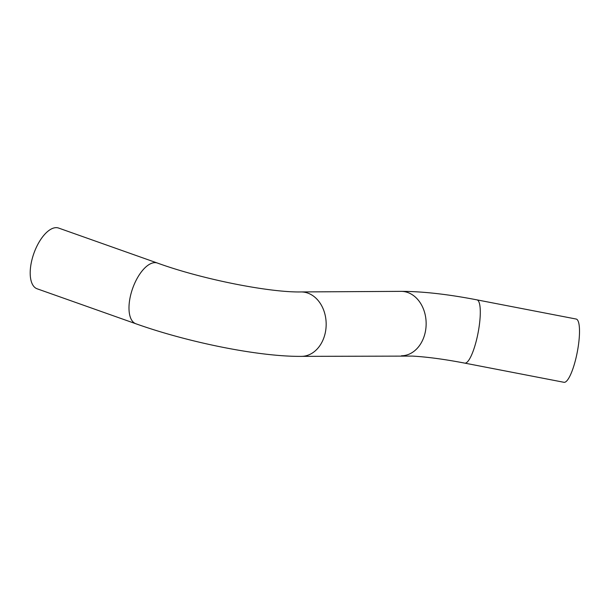 <?xml version="1.0" encoding="UTF-8"?>
<svg xmlns="http://www.w3.org/2000/svg" width="610" height="610" viewBox="0 0 610 610"><rect width="100%" height="100%" fill="white"/><g stroke="black" fill="none" stroke-linecap="round" stroke-linejoin="round"><path stroke-width="0.91" d="M157.388 263.04L58.606 228.056A32.208 14.853 109.5 0 0 55.281 227.705A32.208 14.853 109.5 0 0 32.749 256.833A32.208 14.853 109.5 0 0 37.096 288.782L135.885 323.765C188.421 342.485 259.425 356.827 301.47 356.362A32.208 24.888 89.7 0 0 325.9 328.996A32.208 24.888 89.7 0 0 308.713 293.44A32.208 24.888 89.7 0 0 301.096 291.938C270.116 292.632 202.497 279.464 157.388 263.04A32.208 14.853 109.5 0 0 154.071 262.689A32.208 14.853 109.5 0 0 131.539 291.816A32.208 14.853 109.5 0 0 135.885 323.765M464.736 363.118L563.945 382.295A32.208 7.358 -79.1 0 0 576.633 355.226A32.208 7.358 -79.1 0 0 577.487 319.96A32.208 7.358 -79.1 0 0 576.175 319.045L476.959 299.868A32.208 7.358 100.9 0 1 478.278 300.783A32.208 7.358 100.9 0 1 477.424 336.049A32.208 7.358 100.9 0 1 464.736 363.118C444.667 359.275 427.252 356.934 412.482 356.095L301.47 356.362M301.096 291.938L401.075 291.359A32.208 24.888 89.7 0 1 408.692 292.861A32.208 24.888 89.7 0 1 425.879 328.409A32.208 24.888 89.7 0 1 401.449 355.782M401.075 291.359C422.402 291.374 447.702 294.211 476.959 299.868"/></g></svg>
